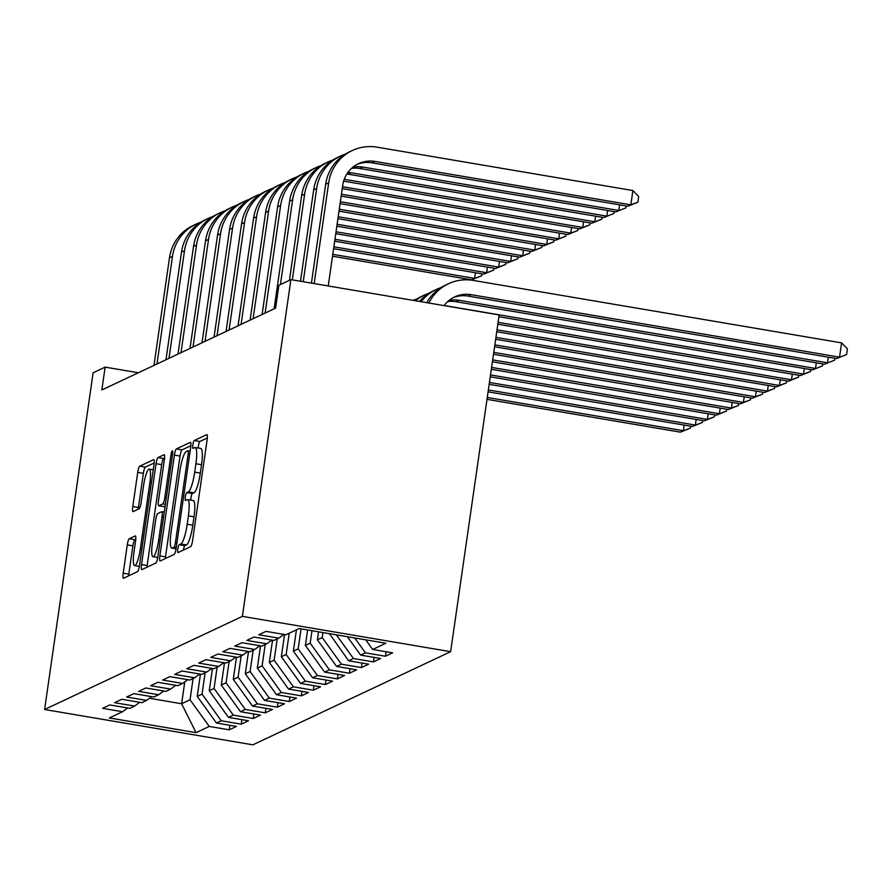 <?xml version="1.0" encoding="UTF-8"?>
<svg xmlns="http://www.w3.org/2000/svg" width="892" height="892" viewBox="0 0 892 892"><rect width="100%" height="100%" fill="white"/><g stroke="black" fill="none" stroke-linecap="round" stroke-linejoin="round"><path stroke-width="1.34" d="M177.82 549.026A3.992 0.758 -80.4 0 0 177.976 552.583A3.992 0.758 -80.4 0 0 178.088 552.561L190.609 546.662A5.709 1.082 -80.4 0 0 192.605 540.507L207.134 439.667A5.709 1.082 -80.4 0 0 206.911 434.594A5.709 1.082 -80.4 0 0 206.754 434.627L194.233 440.525A3.992 0.758 -80.4 0 0 192.839 444.829A3.992 0.758 -80.4 0 0 192.995 448.386A3.992 0.758 -80.4 0 0 193.096 448.364L194.724 447.606A18.264 3.457 -80.4 0 1 195.192 447.528A18.264 3.457 -80.4 0 1 195.905 463.751L194.701 472.158A18.264 3.457 -80.4 0 1 188.346 491.86L186.718 492.618A3.992 0.758 -80.4 0 0 185.324 496.933A3.992 0.758 -80.4 0 0 185.491 500.479A3.992 0.758 -80.4 0 0 185.592 500.468L187.209 499.698A18.264 3.457 -80.4 0 1 187.688 499.62A18.264 3.457 -80.4 0 1 188.402 515.855L187.197 524.251A18.264 3.457 -80.4 0 1 180.831 543.953L179.214 544.722A3.992 0.758 -80.4 0 0 177.82 549.026M187.688 499.62L193.308 500.579A18.264 3.457 -80.4 0 1 194.032 516.803L192.817 525.21A18.264 3.457 -80.4 0 1 186.461 544.912L184.845 545.681A3.992 0.758 -80.4 0 0 183.451 549.985A3.992 0.758 -80.4 0 0 183.44 550.041M207.323 437.961L199.853 441.484A3.992 0.758 -80.4 0 0 198.47 445.788A3.992 0.758 -80.4 0 0 198.292 448.052M195.192 447.528L200.823 448.475A18.264 3.457 -80.4 0 1 201.536 464.71L200.332 473.106A18.264 3.457 -80.4 0 1 193.965 492.819L192.349 493.577A3.992 0.758 -80.4 0 0 190.955 497.892A3.992 0.758 -80.4 0 0 190.788 500.144M129.251 538.746A5.709 1.082 -80.4 0 0 127.266 544.9L123.196 573.199A5.709 1.082 -80.4 0 0 123.419 578.272A5.709 1.082 -80.4 0 0 123.564 578.239L137.48 571.683A5.709 1.082 -80.4 0 0 139.464 565.528L154.004 464.699A5.709 1.082 -80.4 0 0 153.77 459.625A5.709 1.082 -80.4 0 0 153.625 459.648L139.709 466.204A5.709 1.082 -80.4 0 0 137.725 472.359L132.796 506.533A5.709 1.082 -80.4 0 0 133.019 511.607A5.709 1.082 -80.4 0 0 133.176 511.584L139.13 508.774A5.709 1.082 -80.4 0 0 141.114 502.62L143.556 485.672A15.264 2.888 -80.4 0 1 149.265 469.136A15.264 2.888 -80.4 0 1 149.867 482.695L140.3 549.082A15.264 2.888 -80.4 0 1 134.592 565.617A15.264 2.888 -80.4 0 1 133.99 552.059L135.584 540.987A5.709 1.082 -80.4 0 0 135.361 535.914A5.709 1.082 -80.4 0 0 135.216 535.947L129.251 538.746L134.882 539.705A5.709 1.082 -80.4 0 0 132.897 545.859L128.816 574.147A5.709 1.082 -80.4 0 0 128.626 575.853M101.844 389.96L275.595 308.119L278.884 285.295L290.903 279.631L242.379 616.361L44.6 709.508L93.125 372.789L105.133 367.125L101.844 389.96M159.869 555.917A5.709 1.082 -80.4 0 0 160.092 560.99A5.709 1.082 -80.4 0 0 160.248 560.968L174.163 554.411A5.709 1.082 -80.4 0 0 176.148 548.257L190.676 447.416A5.709 1.082 -80.4 0 0 190.453 442.343A5.709 1.082 -80.4 0 0 190.308 442.376L176.393 448.921A5.709 1.082 -80.4 0 0 174.397 455.087L159.869 555.917L165.499 556.876A5.709 1.082 -80.4 0 0 165.31 558.582M155.821 563.053L141.906 569.609A5.709 1.082 -80.4 0 1 141.761 569.631A5.709 1.082 -80.4 0 1 141.527 564.558L156.067 463.717A5.709 1.082 -80.4 0 1 158.051 457.563L164.005 454.764A5.709 1.082 -80.4 0 1 164.15 454.73A5.709 1.082 -80.4 0 1 164.373 459.804L158.486 500.702A5.709 1.082 -80.4 0 0 158.709 505.775A5.709 1.082 -80.4 0 0 158.854 505.742L162.812 503.891A5.709 1.082 -80.4 0 0 164.797 497.725L170.93 455.154A3.992 0.758 -80.4 0 1 172.424 450.828A3.992 0.758 -80.4 0 1 172.58 454.374L157.806 556.887A5.709 1.082 -80.4 0 1 155.821 563.053M242.379 616.361L450.638 651.684L252.871 744.831L44.6 709.508M386.091 651.74L385.444 656.244L392.647 652.855L372.666 649.465L385.89 643.243L299.199 628.537L285.986 634.758L266.006 631.369L258.791 634.769L278.772 638.159L273.967 640.423L253.986 637.033L246.783 640.423L266.764 643.812L261.958 646.076L241.977 642.697L234.763 646.087L254.744 649.476L249.938 651.74L229.958 648.35L222.744 651.751L242.724 655.141L237.919 657.404L217.938 654.014L210.735 657.404L230.716 660.794L225.91 663.057L205.929 659.667L198.715 663.068L218.696 666.458L213.89 668.721L193.91 665.332L186.696 668.721L206.688 672.111L201.882 674.374L181.89 670.985L174.687 674.385L194.668 677.775L189.862 680.038L169.881 676.649L162.667 680.038L182.648 683.428L177.843 685.692L157.862 682.302L150.659 685.703L170.64 689.092L165.834 691.356L145.842 687.966L138.639 691.367L158.62 694.757L153.814 697.02L133.833 693.63L126.619 697.02L146.6 700.41L141.795 702.673L121.814 699.283L114.611 702.684L134.592 706.074L129.786 708.337L109.805 704.948L102.591 708.337L122.572 711.727L127.668 707.98M385.444 656.244L365.464 652.855L360.658 655.118L347.367 636.71M374.071 657.404L373.425 661.909L380.639 658.508L360.658 655.118M373.425 661.909L353.444 658.519L348.638 660.782L329.483 633.677M362.063 663.057L361.416 667.573L368.619 664.172L348.638 660.782M361.416 667.573L341.424 664.183L336.618 666.447L317.396 639.798L318.544 631.815M350.043 668.721L349.396 673.226L356.61 669.836L336.618 666.447M349.396 673.226L329.416 669.836L324.61 672.1L305.376 645.451L307.617 629.964M338.035 674.374L337.377 678.89L344.591 675.489L324.61 672.1M337.377 678.89L317.396 675.5L312.59 677.764L293.368 651.115L296.434 629.841M326.015 680.038L325.368 684.543L332.571 681.154L312.59 677.764M325.368 684.543L305.387 681.154L300.571 683.417L281.348 656.768L284.559 634.524M313.995 685.692L313.348 690.207L320.562 686.807L300.571 683.417M313.348 690.207L293.368 686.818L288.562 689.081L269.339 662.433L272.539 640.177M301.987 691.356L301.329 695.86L308.543 692.471L288.562 689.081M301.329 695.86L281.348 692.471L276.542 694.734L257.32 668.097L260.531 645.841M289.967 697.02L289.32 701.525L296.523 698.124L276.542 694.734M289.32 701.525L269.339 698.135L264.534 700.398L245.3 673.75L248.511 651.494M277.947 702.673L277.3 707.189L284.515 703.788L264.534 700.398M277.3 707.189L257.32 703.799L252.514 706.063L233.291 679.414L236.492 657.159M265.939 708.337L265.281 712.842L272.495 709.452L252.514 706.063M265.281 712.842L245.3 709.452L240.494 711.716L221.272 685.067L224.483 662.812M253.919 713.99L253.272 718.506L260.475 715.105L240.494 711.716M253.272 718.506L233.291 715.116L228.486 717.38L209.252 690.731L212.463 668.476M241.899 719.654L241.253 724.159L248.467 720.769L228.486 717.38M241.253 724.159L221.272 720.769L216.466 723.033L197.244 696.384L200.444 674.14M229.891 725.308L229.244 729.823L236.447 726.423L216.466 723.033M229.244 729.823L209.252 726.434L196.039 732.655L109.359 717.96L122.572 711.727M134.592 706.074L139.687 702.316M184.778 681.867L181.622 703.743L190.029 699.785L193.096 678.511M209.252 726.434L190.029 699.785M196.039 732.655L181.622 703.743L149.477 698.291M146.6 700.41L151.696 696.652M197.244 696.384L202.049 694.121L205.115 672.858M221.272 720.769L202.049 694.121M158.62 694.757L163.715 690.999M209.252 690.731L214.058 688.468L217.124 667.194M233.291 715.116L214.058 688.468M170.64 689.092L175.735 685.335M221.272 685.067L226.077 682.804L229.144 661.529M245.3 709.452L226.077 682.804M182.648 683.428L187.744 679.682M233.291 679.414L238.097 677.151L241.163 655.876M257.32 703.799L238.097 677.151M194.668 677.775L199.763 674.018M245.3 673.75L250.106 671.486L253.172 650.212M269.339 698.135L250.106 671.486M206.688 672.111L211.783 668.364M257.32 668.097L262.125 665.833L265.192 644.559M281.348 692.471L262.125 665.833M218.696 666.458L223.792 662.7M269.339 662.433L274.145 660.169L277.211 638.895M293.368 686.818L274.145 660.169M230.716 660.794L235.811 657.036M281.348 656.768L286.154 654.505L289.22 633.242M305.387 681.154L286.154 654.505M242.724 655.141L247.831 651.383M293.368 651.115L298.173 648.852L301.05 628.849M317.396 675.5L298.173 648.852M254.744 649.476L259.84 645.719M305.376 645.451L310.193 643.188L311.988 630.7M329.416 669.836L310.193 643.188M266.764 643.812L271.859 640.066M317.396 639.798L322.202 637.535L322.915 632.562M341.424 664.183L322.202 637.535M278.772 638.159L283.868 634.402M329.416 634.134L330.151 633.788M353.444 658.519L336.362 634.836M365.464 652.855L354.704 637.947M138.36 372.767L105.133 367.125M290.903 279.631L499.163 314.954L450.638 651.684M372.666 649.465L365.709 639.82M190.866 445.71L182.013 449.88A5.709 1.082 -80.4 0 0 180.028 456.035L165.499 556.876M173.996 547.175A3.992 0.758 -80.4 0 0 175.389 542.871L188.134 454.363A3.992 0.758 -80.4 0 0 187.978 450.806A3.992 0.758 -80.4 0 0 187.877 450.828L186.172 451.631A18.264 3.457 -80.4 0 0 179.816 471.333L171.097 531.833A18.264 3.457 -80.4 0 0 171.81 548.067A18.264 3.457 -80.4 0 0 172.279 547.989L173.996 547.175L176.248 547.565M164.574 458.098L163.682 458.521A5.709 1.082 -80.4 0 0 161.686 464.676L147.158 565.517A5.709 1.082 -80.4 0 0 146.968 567.223M164.206 506.656A5.709 1.082 -80.4 0 0 164.34 506.723A5.709 1.082 -80.4 0 0 164.485 506.701L165.076 506.422M152.365 543.139A15.264 2.888 -80.4 0 0 152.967 556.697A15.264 2.888 -80.4 0 0 158.676 540.162L162.054 516.78A5.709 1.082 -80.4 0 0 161.82 511.707A5.709 1.082 -80.4 0 0 161.675 511.729L157.728 513.591A5.709 1.082 -80.4 0 0 155.743 519.746L152.365 543.139M135.774 539.281L134.882 539.705M154.193 462.993L145.34 467.163A5.709 1.082 -80.4 0 0 143.356 473.317L138.427 507.492A5.709 1.082 -80.4 0 0 138.238 509.198M444.093 305.622A29.068 28.299 -115.2 0 1 454.641 296.902A29.068 28.299 -115.2 0 1 471.143 294.672L839.539 357.157L841.602 342.885L473.195 280.4A43.608 42.448 64.8 0 0 448.442 283.756A43.608 42.448 64.8 0 0 428.851 303.035M453.158 297.66A29.068 28.299 -115.2 0 1 468.133 296.088L836.54 358.573L846.575 354.537L836.54 358.573M841.602 342.885L847.4 348.828L846.575 354.537M448.442 283.756L445.442 285.172A43.608 42.448 64.8 0 0 426.777 302.678M357.034 164.418A29.068 28.299 -115.2 0 1 372.009 162.846L627.834 206.242L630.845 204.825L632.896 190.554L377.071 147.169A43.608 42.448 64.8 0 0 352.318 150.525A43.608 42.448 64.8 0 0 328.68 182.804L314.162 283.578M352.318 150.525L349.318 151.93A43.608 42.448 64.8 0 0 325.68 184.22L311.431 283.121M328.234 285.964L342.751 185.19A29.068 28.299 -115.2 0 1 358.517 163.671A29.068 28.299 -115.2 0 1 375.008 161.43L630.845 204.825L637.869 202.205L627.834 206.242M632.896 190.554L638.694 196.496L637.869 202.205M448.977 300.47A29.068 28.299 -115.2 0 1 459.124 300.325L827.531 362.81L828.345 357.179M447.673 301.596A29.068 28.299 -115.2 0 1 456.124 301.741L824.52 364.226L834.566 360.201L824.52 364.226M834.834 358.283L834.566 360.201M441.061 287.57A43.608 42.448 64.8 0 0 436.433 289.421L433.423 290.837A43.608 42.448 64.8 0 0 419.541 301.451M436.433 289.421A43.608 42.448 64.8 0 0 421.169 301.73M444.339 305.655A29.068 28.299 -115.2 0 1 447.104 305.989L815.511 368.474L816.325 362.832M498.918 316.705L812.512 369.89L822.547 365.854L812.512 369.89M822.825 363.936L822.547 365.854M429.052 293.223A43.608 42.448 64.8 0 0 424.414 295.074L421.414 296.49A43.608 42.448 64.8 0 0 414.512 300.604M424.414 295.074A43.608 42.448 64.8 0 0 415.505 300.771M344.936 154.327A43.608 42.448 64.8 0 0 340.298 156.178A43.608 42.448 64.8 0 0 316.671 188.468L303.224 281.727M340.298 156.178L337.299 157.594A43.608 42.448 64.8 0 0 313.661 189.885L300.493 281.259M352.853 167.239A29.068 28.299 -115.2 0 1 362.999 167.094L618.825 210.479L619.639 204.848M351.548 168.365A29.068 28.299 -115.2 0 1 359.989 168.51L615.826 211.895L625.861 207.869L615.826 211.895M626.139 205.952L625.861 207.869M332.917 159.991A43.608 42.448 64.8 0 0 328.289 161.842A43.608 42.448 64.8 0 0 304.651 194.133L292.297 279.876M328.289 161.842L325.279 163.258A43.608 42.448 64.8 0 0 301.652 195.538L289.432 280.322M347.947 172.401A29.068 28.299 -115.2 0 1 350.98 172.747L606.805 216.143L607.619 210.512M346.865 173.996A29.068 28.299 -115.2 0 1 347.98 174.163L603.806 217.559L613.841 213.523L603.806 217.559M614.12 211.605L613.841 213.523M497.836 324.209L800.492 375.543L803.502 374.127L804.305 368.496M498.104 322.335L803.502 374.127L810.527 371.518L800.492 375.543M810.806 369.6L810.527 371.518M417.032 298.887A43.608 42.448 64.8 0 0 413.186 300.37M496.755 331.724L788.483 381.207L791.483 379.791L792.297 374.161M497.022 329.85L791.483 379.791L798.518 377.171L788.483 381.207M798.786 375.253L798.518 377.171M320.908 165.644A43.608 42.448 64.8 0 0 316.27 167.495A43.608 42.448 64.8 0 0 292.632 199.786L280.423 284.57M316.27 167.495L313.27 168.911A43.608 42.448 64.8 0 0 289.632 201.202L274.123 308.81M343.643 181.132L591.786 223.212L594.797 221.796L595.611 216.165M344.245 179.303L594.797 221.796L601.821 219.187L591.786 223.212M602.1 217.269L601.821 219.187M308.888 171.309A43.608 42.448 64.8 0 0 304.261 173.16A43.608 42.448 64.8 0 0 280.623 205.45L265.114 313.059M304.261 173.16L301.251 174.576A43.608 42.448 64.8 0 0 277.613 206.866L262.114 314.475M342.26 188.591L579.778 228.876L582.777 227.46L583.591 221.829M342.539 186.718L582.777 227.46L589.813 224.851L579.778 228.876M590.091 222.922L589.813 224.851M495.662 339.239L776.464 386.86L779.463 385.455L780.277 379.814M495.941 337.366L779.463 385.455L786.499 382.835L776.464 386.86M786.777 380.917L786.499 382.835M296.88 176.962A43.608 42.448 64.8 0 0 292.242 178.813A43.608 42.448 64.8 0 0 268.603 211.103L253.094 318.723M292.242 178.813L289.231 180.229A43.608 42.448 64.8 0 0 265.604 212.519L250.095 320.139M341.179 196.106L567.758 234.54L570.757 233.124L571.571 227.482M341.458 194.233L570.757 233.124L577.793 230.504L567.758 234.54M578.072 228.586L577.793 230.504M284.381 635.728A15.409 14.997 -115.2 0 1 283.689 634.535M494.581 346.754L764.444 392.525L767.454 391.109L768.257 385.478M494.859 344.881L767.454 391.109L774.479 388.499L764.444 392.525M774.758 386.582L774.479 388.499M284.86 182.626A43.608 42.448 64.8 0 0 280.222 184.477A43.608 42.448 64.8 0 0 256.584 216.767L241.085 324.376M280.222 184.477L277.222 185.893A43.608 42.448 64.8 0 0 253.584 218.183L238.075 325.792M340.097 203.621L555.738 240.193L558.749 238.777L559.563 233.147M340.376 201.737L558.749 238.777L565.784 236.168L555.738 240.193M566.052 234.25L565.784 236.168M272.372 641.393A15.409 14.997 -115.2 0 1 271.681 640.2M493.499 354.269L752.435 398.189L755.435 396.773L756.249 391.131M493.767 352.385L755.435 396.773L762.47 394.152L752.435 398.189M762.749 392.235L762.47 394.152M272.84 188.29A43.608 42.448 64.8 0 0 268.213 190.141A43.608 42.448 64.8 0 0 244.575 222.42L229.066 330.04M268.213 190.141L265.203 191.546A43.608 42.448 64.8 0 0 241.565 223.836L226.066 331.456M339.016 211.136L543.73 245.857L546.729 244.441L547.543 238.8M339.283 209.252L546.729 244.441L553.765 241.821L543.73 245.857M554.043 239.903L553.765 241.821M260.353 647.057A15.409 14.997 -115.2 0 1 259.661 645.853M492.417 361.784L740.416 403.842L743.415 402.426L744.229 396.795M492.685 359.9L743.415 402.426L750.451 399.817L740.416 403.842M750.729 397.899L750.451 399.817M260.832 193.943A43.608 42.448 64.8 0 0 256.194 195.794A43.608 42.448 64.8 0 0 232.556 228.084L217.046 335.693M256.194 195.794L253.194 197.21A43.608 42.448 64.8 0 0 229.556 229.5L214.047 337.109M337.934 218.651L531.71 251.511L534.721 250.095L535.523 244.464M338.202 216.767L534.721 250.095L541.745 247.485L531.71 251.511M542.024 245.568L541.745 247.485M248.333 652.71A15.409 14.997 -115.2 0 1 247.641 651.517M491.336 369.299L728.396 409.506L731.407 408.09L732.221 402.448M491.603 367.415L731.407 408.09L738.442 405.47L728.396 409.506M738.71 403.552L738.442 405.47M248.812 199.607A43.608 42.448 64.8 0 0 244.174 201.458A43.608 42.448 64.8 0 0 220.547 233.749L205.037 341.357M244.174 201.458L241.175 202.874A43.608 42.448 64.8 0 0 217.536 235.154L202.027 342.773M336.853 226.155L519.69 257.175L522.701 255.759L523.515 250.117M337.12 224.282L522.701 255.759L529.736 253.138L519.69 257.175M530.004 251.221L529.736 253.138M236.324 658.374A15.409 14.997 -115.2 0 1 235.633 657.17M490.254 376.814L716.388 415.159L719.387 413.743L720.201 408.112M490.522 374.93L719.387 413.743L726.423 411.134L716.388 415.159M726.701 409.216L726.423 411.134M236.793 205.26A43.608 42.448 64.8 0 0 232.165 207.111A43.608 42.448 64.8 0 0 208.527 239.402L193.018 347.021M232.165 207.111L229.155 208.527A43.608 42.448 64.8 0 0 205.528 240.818L190.018 348.426M335.771 233.671L507.682 262.828L510.681 261.412L511.495 255.781M336.039 231.797L510.681 261.412L517.717 258.803L507.682 262.828M517.996 256.885L517.717 258.803M224.305 664.027A15.409 14.997 -115.2 0 1 223.613 662.834M489.173 384.318L704.368 420.823L707.367 419.407L708.181 413.776M489.44 382.445L707.367 419.407L714.403 416.787L704.368 420.823M714.682 414.869L714.403 416.787M224.784 210.925A43.608 42.448 64.8 0 0 220.146 212.775A43.608 42.448 64.8 0 0 196.508 245.066L181.009 352.675M220.146 212.775L217.146 214.191A43.608 42.448 64.8 0 0 193.508 246.482L177.999 354.091M334.69 241.186L495.662 268.492L498.673 267.076L499.475 261.445M334.957 239.312L498.673 267.076L505.697 264.456L495.662 268.492M505.976 262.538L505.697 264.456M212.285 669.691A15.409 14.997 -115.2 0 1 211.594 668.498M488.091 391.833L692.348 426.476L695.359 425.071L696.173 419.43M488.359 389.96L695.359 425.071L702.394 422.451L692.348 426.476M702.662 420.533L702.394 422.451M212.764 216.578A43.608 42.448 64.8 0 0 208.126 218.429A43.608 42.448 64.8 0 0 184.499 250.719L168.989 358.339M208.126 218.429L205.127 219.845A43.608 42.448 64.8 0 0 181.489 252.135L165.979 359.755M333.608 248.701L483.654 274.145L486.653 272.74L487.467 267.098M333.876 246.828L486.653 272.74L493.689 270.12L483.654 274.145M493.967 268.202L493.689 270.12M200.276 675.344A15.409 14.997 -115.2 0 1 199.585 674.151M487.01 399.348L680.34 432.141L683.339 430.725L684.153 425.094M487.277 397.475L683.339 430.725L690.375 428.115L680.34 432.141M690.653 426.198L690.375 428.115M200.745 222.242A43.608 42.448 64.8 0 0 196.117 224.093A43.608 42.448 64.8 0 0 172.479 256.383L156.97 363.992M196.117 224.093L193.107 225.509A43.608 42.448 64.8 0 0 169.48 257.799L153.97 365.408M332.526 256.216L471.634 279.809L474.633 278.393L475.447 272.762M332.794 254.332L474.633 278.393L481.669 275.784L471.634 279.809M481.948 273.866L481.669 275.784M186.461 544.912L180.831 543.953M192.817 525.21L187.197 524.251M194.032 516.803L188.402 515.855M192.349 493.577L186.718 492.618M193.965 492.819L188.346 491.86M200.332 473.106L194.701 472.158M201.536 464.71L195.905 463.751M199.853 441.484L194.233 440.525M184.845 545.681L179.214 544.722M180.028 456.035L174.397 455.087M182.013 449.88L176.393 448.921M176.884 543.128L175.389 542.871M189.639 454.608L188.134 454.363M176.092 548.636L172.279 547.989M147.158 565.517L141.527 564.558M161.686 464.676L156.067 463.717M163.682 458.521L158.051 457.563M164.485 506.701L158.854 505.742M165.388 504.326L162.812 503.891M166.302 497.981L164.797 497.725M172.435 455.411L170.93 455.154M160.181 540.418L158.676 540.162M163.548 517.025L162.054 516.78M141.806 549.338L140.3 549.082M151.372 482.951L149.867 482.695M138.427 507.492L132.796 506.533M143.356 473.317L137.725 472.359M145.34 467.163L139.709 466.204M128.816 574.147L123.196 573.199M132.897 545.859L127.266 544.9M471.143 294.672L468.133 296.088M328.68 182.804L325.68 184.22M375.008 161.43L372.009 162.846M459.124 300.325L456.124 301.741M316.671 188.468L313.661 189.885M362.999 167.094L359.989 168.51M304.651 194.133L301.652 195.538M350.98 172.747L347.98 174.163M292.632 199.786L289.632 201.202M280.623 205.45L277.613 206.866M268.603 211.103L265.604 212.519M256.584 216.767L253.584 218.183M244.575 222.42L241.565 223.836M232.556 228.084L229.556 229.5M220.547 233.749L217.536 235.154M208.527 239.402L205.528 240.818M196.508 245.066L193.508 246.482M184.499 250.719L181.489 252.135M172.479 256.383L169.48 257.799M190.141 451.174L187.978 450.806M176.07 548.781L171.81 548.067M164.34 506.723L158.709 505.775M157.717 557.5L152.967 556.697M164.262 512.12L161.82 511.707M139.33 566.42L134.592 565.617M153.257 469.816L149.265 469.136"/></g></svg>
